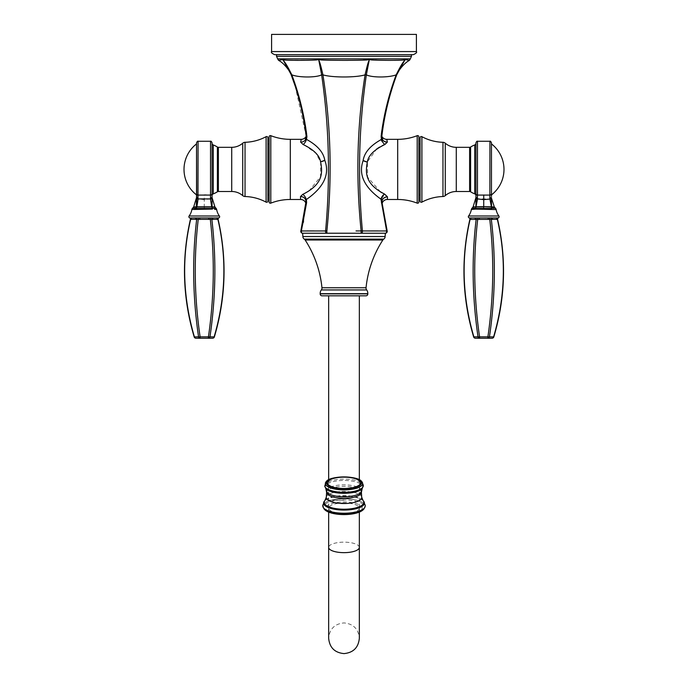 <?xml version="1.0" encoding="UTF-8"?>
<svg xmlns="http://www.w3.org/2000/svg" width="688" height="688" viewBox="0 0 688 688"><rect width="100%" height="100%" fill="white"/><g stroke="black" fill="none" stroke-linecap="round" stroke-linejoin="round"><path stroke-width="0.52" stroke-dasharray="3.44 2.58" d="M387.103 232.002A1.84 1.84 90 0 1 385.366 233.232L385.314 233.232C386.45 233.198 387.043 232.432 387.095 230.927L381.926 205.841L382.021 202.616L381.926 205.841A5.521 5.521 0.9 0 1 382.124 203.338M351.344 60.338L369.318 59.572C369.043 61.516 368.725 58.704 365.079 74.837L366.36 74.837C371.675 77.684 388.935 77.684 396.176 74.837C388.737 94.72 383.723 115.128 381.143 136.069L380.713 139.776C370.411 145.624 364.588 152.426 363.238 160.175C358.001 174.227 364.124 187.342 381.616 199.503A1.84 0.671 -162.2 0 1 382.21 200.191L382.906 198.746L382.003 198.677L381.616 199.503L381.393 202.616L382.029 202.607A5.521 5.048 -177.2 0 1 381.978 202.246M382.21 200.191L382.021 202.616L387.163 230.97L378.03 230.936M381.393 202.616L386.63 230.97A1.84 1.29 -90 0 1 385.366 233.232L385.349 233.232A1.84 1.84 0 0 0 387.163 230.97L381.995 203.811M385.117 233.232L302.883 233.232M369.181 233.232L349.71 233.232M338.298 233.232L318.819 233.232M290.405 72.644L291.291 74.837C298.652 94.72 303.614 115.128 306.169 136.069L305.919 138.675A1.84 0.645 -160.7 0 0 306.556 139.432C317.555 145.478 323.661 152.53 324.874 160.588C329.879 174.528 323.713 187.506 306.384 199.503L305.997 198.677L305.094 198.746L306.065 204.104A5.521 5.521 -0.9 0 1 306.074 205.841L305.979 202.616L306.074 205.841L300.905 230.927C300.991 232.458 301.585 233.232 302.686 233.232L302.634 233.232A1.84 1.29 -90 0 1 301.37 230.97L306.943 230.936M361.14 233.232A1.84 1.307 -90 0 1 361.131 233.232L361.123 230.97L356.031 230.944M371.486 230.927L361.123 230.97C355.739 177.917 357.063 125.878 365.079 74.837C356.203 77.684 331.797 77.684 322.921 74.837C330.937 125.87 332.261 177.917 326.877 230.97L326.869 233.232A1.84 1.307 -90 0 1 325.587 230.97L314.02 230.927M384.902 60.338L369.318 59.572L366.36 74.837C358.878 125.87 357.562 177.917 362.413 230.97M382.003 198.677A5.521 3.113 -62.8 0 1 385.263 194.377L384.523 194.05M384.429 194.007L381.943 192.778M380.619 192.038L367.598 177.117L367.435 161.74L376.697 148.986M382.906 198.746A5.521 4.988 3 0 1 387.507 196.553L385.263 194.377M387.387 199.477L387.507 196.553M379.587 147.086L382.296 145.65M397.544 72.773L396.709 74.837C395.342 77.684 395.342 77.684 396.709 74.837C395.342 77.684 395.342 77.684 396.709 74.837C389.348 94.72 384.386 115.128 381.831 136.069L381.307 133.068L381.831 136.069L380.713 139.776L384.085 144.841L387.275 141.771L386.897 139.922M381.143 136.069L381.831 136.069A5.521 5.065 -9.8 0 0 381.831 137.634L381.831 137.634A5.521 5.065 -9.8 0 0 387.275 141.771M397.535 72.79L395.652 77.013C388.72 95.15 383.938 113.838 381.307 133.068A5.521 5.521 170 0 0 381.444 135.235A5.521 5.521 170 0 0 381.444 135.269A5.521 5.521 170 0 0 381.823 136.258M398.266 60.277L405.12 59.572C404.639 61.516 404.191 58.704 396.176 74.837L396.709 74.846M302.35 224.202L300.837 230.97A1.84 1.84 90 0 0 302.453 233.223M309.695 230.936L308.602 230.936M386.131 60.346L387.662 60.355M389.21 60.363L389.976 60.363M391.068 60.363L394.637 60.338M395.497 60.329L396.563 60.312M396.856 60.312L397.784 60.286M405.12 59.572L409.437 60.363L405.12 59.572L397.604 72.627M396.176 74.837L396.821 74.553M306.065 204.104A5.521 5.521 -0.9 0 0 306.014 203.837L306.022 201.498L305.885 203.347M304.492 212.79L303.03 220.839M306.022 201.498L305.971 202.607L306.607 202.616L303.554 221.063M303.21 222.757L301.37 230.97M305.79 200.191A1.84 0.671 162.2 0 1 306.384 199.503L306.607 202.616M291.291 74.846L291.291 74.837C292.658 77.684 292.658 77.684 291.291 74.837C292.658 77.684 292.658 77.684 291.291 74.837L291.824 74.837C299.263 94.72 304.277 115.128 306.857 136.069L306.9 136.499M306.925 137.05L306.624 139.208M290.456 72.773L291.291 74.837L291.824 74.837C299.065 77.684 316.317 77.684 321.64 74.837C329.122 125.878 330.438 177.925 325.587 230.97L326.877 230.97M313.608 60.088L318.682 59.572L321.64 74.837L322.921 74.837C319.266 58.686 318.957 61.516 318.682 59.572C322.061 59.822 315.293 60.2 344 60.363M347.758 60.355L351.276 60.338M306.014 203.837A5.521 5.521 -0.9 0 0 305.876 203.338L305.971 202.607M305.094 198.746A5.521 4.988 177 0 0 300.493 196.553L300.493 196.639M305.997 198.677A5.521 3.113 -117.2 0 0 302.737 194.377L300.493 196.553L300.613 199.477M304.251 144.987L315.766 153.097L320.677 162.084L320.496 176.825L308.8 191.169M308.757 191.195L302.737 194.377M306.556 139.432L306.151 140.232A5.521 2.958 115.4 0 1 303.081 144.497L300.647 142.132A5.521 4.997 -170.3 0 0 305.197 140.094L306.151 140.232M306.169 136.069L305.197 140.094M290.757 73.47L292.348 77.013C299.28 95.15 304.062 113.838 306.693 133.068A5.521 5.521 -170 0 1 306.556 135.235A5.521 5.521 -170 0 1 306.556 135.269A5.521 5.521 -170 0 1 306.177 136.258M301.224 139.337L300.647 142.132M295.204 86.138L306.151 136.078L306.857 136.069M289.089 69.884L282.88 59.572L278.563 60.363L282.88 59.572C283.361 61.516 283.791 58.686 291.824 74.837M282.88 59.572L286.586 60.148L313.092 60.105M276.524 56.304L411.476 56.304M413.342 54.653L411.476 54.653M271.588 34.4L416.412 34.4M269.128 194.42L269.128 144.403M267.907 195.641L267.907 143.173L267.907 195.641M267.907 201.059L267.907 137.763M212.059 143.233L212.059 195.581L212.059 143.233M212.059 196.106L212.059 197.138M212.059 142.803L212.059 193.698M206.254 194.996L210.528 195.074L210.597 197.895L212.059 197.542L211.999 198.006M212.042 206.778L214.905 206.925M211.706 206.821L212.351 208.481L196.252 208.447L196.123 209.092L191.866 209.582M211.775 207.028L204.267 206.942L204.267 209.229L212.446 209.083L211.775 207.045L215.06 207.148M204.267 209.229L196.123 209.092M216.66 209.556L214.553 209.324M218.646 217.915L218.646 217.915A1.23 1.066 79.2 0 0 217.881 219.352L218.113 219.291M218.139 217.95L213.701 217.95L218.139 217.95A1.23 1.066 90 0 0 217.098 219.42L217.881 219.352C226.971 258.138 225.724 297.302 214.14 336.845L214.355 336.914M190.395 217.95A1.23 1.066 90 0 1 191.436 219.42L195.865 219.42A1.23 1.066 90 0 0 194.824 217.95L199.83 217.95L199.83 219.42L208.696 219.42L208.696 217.95L199.83 217.95L213.701 217.95A1.23 1.066 90 0 0 212.661 219.42L217.098 219.42M209.728 217.933L210.296 219.352L211.852 219.352A1.23 1.049 100.2 0 1 212.73 217.915L213.701 217.95M195.796 217.915A1.23 1.049 79.8 0 1 196.673 219.352L198.239 219.352L198.522 217.924M189.664 217.872L189.888 217.915A1.23 1.066 100.8 0 1 190.653 219.352L191.436 219.42M190.421 219.291L190.653 219.352C181.563 258.138 182.81 297.302 194.394 336.845L198.557 336.845A1.84 0.447 171.6 0 0 200.105 336.845L208.43 336.845A1.84 0.447 -171.6 0 0 209.969 336.845L214.14 336.845A1.84 1.591 90 0 1 212.592 338.229L208.43 338.229A1.84 1.591 90 0 0 209.969 336.845C215.791 297.302 216.419 258.138 211.852 219.352L212.661 219.42M208.696 219.42L210.296 219.352C214.811 258.138 214.192 297.302 208.43 336.845L208.43 338.229M194.171 336.914L194.394 336.845A1.84 1.591 90 0 0 195.942 338.229L200.105 338.229L200.105 336.845C194.343 297.302 193.724 258.138 198.239 219.352L199.83 219.42M195.865 219.42L196.673 219.352C192.107 258.138 192.735 297.302 198.557 336.845A1.84 1.591 90 0 0 200.105 338.229M196.329 207.991L192.812 208.232M196.252 208.447L196.691 205.222M196.596 198.006L196.536 197.559L197.989 197.895L198.127 198.927L204.267 199.64L210.459 198.918L211.698 206.796L196.88 206.813L198.127 198.927L196.691 198.944M210.597 197.895L210.459 198.918L211.895 198.935M210.528 141.272L210.528 195.074A1.531 1.402 180 0 0 212.059 193.681L212.059 193.371M197.989 197.895L198.067 195.074L204.267 194.988L204.267 206.942L193.517 207.174M198.067 141.272L198.067 195.074A1.531 1.402 0 0 1 196.536 193.672L196.536 142.803M215.972 208.232L212.368 208.438M196.536 196.992L196.536 195.805M196.536 195.134L196.536 143.912M196.536 193.921L196.536 194.91M418.872 136.817L418.872 201.997M418.872 144.403L418.872 194.42M420.093 195.641L420.093 143.173L420.093 195.641M420.093 137.763L420.093 201.059M475.941 195.581L475.941 142.803M475.941 195.117L475.941 194.291M498.112 217.915L498.112 217.915A1.23 1.066 79.2 0 0 497.347 219.352L497.579 219.291M477.988 217.924L469.861 217.95A1.23 1.066 90 0 1 470.902 219.42L476.148 219.352C471.581 258.138 472.209 297.302 478.031 336.845A1.84 0.447 171.6 0 0 479.57 336.845L487.895 336.845A1.84 0.447 -171.6 0 0 489.443 336.845L493.829 336.914M469.13 217.872L469.354 217.915A1.23 1.066 100.8 0 1 470.119 219.352L470.902 219.42M497.605 217.95L493.176 217.95L497.605 217.95A1.23 1.066 90 0 0 496.564 219.42L497.347 219.352C506.437 258.138 505.19 297.302 493.606 336.845A1.84 1.591 90 0 1 492.058 338.229L487.895 338.229L487.895 336.845C493.657 297.302 494.276 258.138 489.761 219.352L491.327 219.352C495.893 258.138 495.265 297.302 489.443 336.845A1.84 1.591 90 0 1 487.895 338.229M475.27 217.915A1.23 1.049 79.8 0 1 476.148 219.352L488.17 219.42L488.17 217.95L479.304 217.95L493.176 217.95A1.23 1.066 90 0 0 492.135 219.42L496.564 219.42M492.135 219.42L491.327 219.352A1.23 1.049 100.2 0 1 492.204 217.915L493.176 217.95M489.142 217.941L489.641 217.915L489.761 219.352L488.17 219.42M469.887 219.291L470.119 219.352C461.029 258.138 462.276 297.302 473.86 336.845A1.84 1.591 90 0 0 475.408 338.229L479.57 338.229L479.57 336.845C473.808 297.302 473.189 258.138 477.704 219.352L477.825 217.915L479.304 217.95L479.304 219.42M474.299 217.95A1.23 1.066 90 0 1 475.339 219.42M473.645 336.914L478.031 336.845A1.84 1.591 90 0 0 479.57 338.229M496.134 209.582L474.376 209.221M474.29 209.229L471.34 209.556M493.244 208.318L491.791 208.43L491.877 209.092L491.748 208.447L474.015 208.318M495.412 208.232L494.311 208.258M475.554 209.083L477.541 198.918L477.472 195.074L489.933 195.074A1.531 1.402 180 0 0 491.464 193.672L491.464 142.803M490.011 197.895L491.464 197.542L491.309 198.944L489.873 198.927L489.933 141.272M491.464 193.921L491.464 143.912M491.8 208.447A1.531 0.507 165.2 0 0 491.748 208.447L491.37 205.979M476.087 198.798L489.873 198.927L491.12 206.813L475.958 206.778L476.113 205.119M477.403 197.895L475.941 197.559L475.941 196.424M491.456 206.804L494.328 206.95M491.748 208.447L491.129 206.839M494.483 207.174L473.095 206.925M476.225 207.045L472.94 207.148M320.195 293.681L367.805 293.681M328.658 295.823L359.342 295.823L328.658 295.823M344 502.945A15.342 5.246 0 0 0 328.658 508.191A15.342 5.246 0 0 0 344 513.437A15.342 5.246 0 0 0 359.342 508.191A15.342 5.246 0 0 0 344 502.945M363.238 160.175A5.521 1.367 14.8 0 0 367.435 161.74M397.698 199.477L397.698 139.337M301 230.936L300.837 230.97A1.84 1.84 0 0 0 302.634 233.232M396.709 74.837C389.382 94.574 384.429 114.991 381.849 136.078L381.831 136.069M410.366 58.85L277.634 58.85M324.874 160.588A5.521 1.307 166 0 1 320.677 162.084M271.588 51.583L416.412 51.583M290.302 199.477L290.302 139.337M270.805 203.141L270.805 135.674M266.093 202.134L266.093 136.68M245.04 196.519L245.04 142.296M242.726 195.616L242.726 143.199M231.727 147.318L231.727 191.505M218.38 147.318L218.38 191.505M217.382 147.026L217.382 191.797M213.263 144.962L213.263 193.861M219.42 215.998L189.105 215.998M196.536 206.83L193.672 206.95M417.195 135.674L417.195 203.141M421.907 136.68L421.907 202.134M445.274 143.199L445.274 195.616M442.96 142.296L442.96 196.519M456.273 147.318L456.273 191.505M469.62 191.505L469.62 147.318M470.618 191.797L470.618 147.026M474.737 193.861L474.737 144.962M498.895 215.998L468.58 215.998M477.472 195.074L477.472 141.272M302.883 236.552L385.117 236.552M383.741 239.114L304.259 239.114M382.863 240L305.137 240M321.958 287.756L366.042 287.756M321.339 289.94L366.661 289.94M320.187 293.871L367.813 293.871M344 500.185L328.658 500.185L344 500.185M359.342 547.407A15.342 5.246 0 0 0 344 542.161A15.342 5.246 0 0 0 328.658 547.407M362.198 508.191A18.198 6.226 180 0 1 344 514.418A18.198 6.226 180 0 1 325.802 508.191A18.198 6.226 0 0 1 344 501.973A18.198 6.226 0 0 1 362.198 508.191M324.108 509.017A20.726 7.086 180 0 1 323.274 507.03A20.726 7.086 0 0 1 344 499.935A20.726 7.086 0 0 1 364.726 507.03A20.726 7.086 180 0 1 363.892 509.017M365.147 506.488A21.19 7.25 180 0 0 365.19 506.041A21.19 7.25 0 0 0 344 498.791A21.19 7.25 0 0 0 322.81 506.041A21.19 7.25 180 0 0 322.853 506.488M322.844 506.437A21.199 7.25 180 0 1 322.801 505.981A21.199 7.25 0 0 1 344 498.731A21.199 7.25 0 0 1 365.199 505.981A21.199 7.25 180 0 1 365.156 506.437M363.402 500.916A20.408 6.975 0 0 0 344 496.108A20.408 6.975 0 0 0 324.598 500.916M363.29 500.795A20.287 6.94 0 0 0 344 496.005A20.287 6.94 0 0 0 324.71 500.795M363.092 500.572A19.84 6.785 0 0 0 344 495.644A19.84 6.785 0 0 0 324.908 500.572M361.707 497.2A17.725 6.063 0 0 0 344 491.404A17.725 6.063 0 0 0 326.293 497.2M361.389 492.333A17.389 5.951 0 0 0 344 486.382A17.389 5.951 0 0 0 326.611 492.333M361.424 490.819A17.424 5.96 0 0 0 344 484.859A17.424 5.96 0 0 0 326.576 490.819M362.223 488.428A18.782 6.424 180 0 0 362.782 486.88A18.782 6.424 0 0 0 344 480.456A18.782 6.424 0 0 0 325.218 486.88A18.782 6.424 180 0 0 325.777 488.428M324.762 486.141A19.281 6.596 180 0 1 324.719 485.702A19.281 6.596 0 0 1 344 479.106A19.281 6.596 0 0 1 363.281 485.702M361.656 481.471A18.636 6.373 0 0 0 344 477.137A18.636 6.373 0 0 0 326.344 481.471M381.969 201.679L381.935 204.104M381.806 136.422L381.444 135.235M381.874 137.867L381.444 135.269M212.059 194.291L212.059 196.08M196.536 195.177L196.536 196.605M491.464 194.248L491.464 195.805M475.941 193.681L475.941 195.186M328.658 479.811L328.658 638.258C329.569 628.935 334.678 623.827 344 622.915C353.322 623.827 358.431 628.935 359.342 638.258L359.342 479.811M328.658 512.07L328.658 508.191M359.342 512.07L359.342 508.191"/><path stroke-width="1.03" d="M417.195 203.141L417.195 135.674A1.23 1.23 0 0 1 418.872 136.817L418.872 201.997A1.23 1.23 180 0 1 417.195 203.141A53.698 53.698 0 0 0 397.698 199.477L387.387 199.477L387.49 196.897L384.429 194.007M417.195 135.674A53.698 53.698 0 0 1 397.698 139.337L386.776 139.337L387.353 142.132L384.919 144.497C374.152 149.709 368.286 155.574 367.323 162.093C365.285 172.963 365.182 184.074 384.515 194.042A5.521 3.096 118.3 0 0 380.963 199.167L386.63 230.97A1.84 1.29 90 0 1 385.366 233.232L385.117 236.552L302.883 236.552L302.634 233.232L385.366 233.232A1.84 1.84 0 0 0 387.163 230.97A1.84 1.84 90 0 1 387.103 232.002M381.978 202.246A5.521 5.048 -177.2 0 1 381.969 201.679L381.969 201.679A5.521 5.048 -177.2 0 1 387.49 196.897M382.124 203.338A5.521 5.521 0.9 0 1 387.387 199.477M397.604 72.627L396.709 74.837L396.176 74.837C388.737 94.72 383.723 115.128 381.143 136.069L381.444 139.432C370.445 145.486 364.33 152.538 363.126 160.605C358.242 174.348 364.184 187.205 380.963 199.167L387.163 230.97A1.84 1.84 -90 0 1 385.366 233.232L385.314 233.232M318.819 233.232L369.181 233.232M349.71 233.232L338.298 233.232M396.176 74.837C404.183 58.712 404.639 61.516 405.12 59.572L409.437 60.363L405.12 59.572L396.709 74.837L396.176 74.837C388.935 77.684 371.683 77.684 366.36 74.837C358.878 125.878 357.562 177.925 362.413 230.97A1.84 1.307 -90 0 1 361.14 233.232M378.03 230.936L371.486 230.927M381.943 192.778L380.619 192.038M376.697 148.986L379.587 147.086M382.296 145.65L384.085 144.841M381.823 136.258A5.521 5.521 170 0 0 386.776 139.337M397.535 72.79L396.709 74.837C389.348 94.72 384.386 115.128 381.831 136.069L381.143 136.069M381.831 136.069L382.803 140.094A5.521 4.997 170.3 0 0 387.353 142.132M396.709 74.837C389.382 94.574 384.429 114.991 381.849 136.078L382.081 138.675A1.84 0.645 160.7 0 1 381.444 139.432L381.849 140.232A5.521 2.958 -115.4 0 0 384.919 144.497M382.803 140.094L381.849 140.232M356.031 230.944L387.163 230.97L381.995 202.384L381.393 202.616M362.413 230.97A1.84 1.307 90 0 1 361.131 233.232L361.123 230.97C355.739 177.917 357.063 125.87 365.079 74.837C356.203 77.684 331.797 77.684 322.921 74.837C330.937 125.878 332.261 177.925 326.877 230.97L326.869 233.232A1.84 1.307 90 0 1 325.587 230.97L326.877 230.97M306.857 136.069L306.151 136.078L305.919 138.675A1.84 0.645 -160.7 0 0 306.556 139.432C317.357 145.331 323.429 152.246 324.762 160.158C330.008 174.21 323.885 187.334 306.384 199.503A1.84 0.671 162.2 0 0 305.79 200.191L305.094 198.746L305.997 198.677L306.384 199.503L306.607 202.616L301.37 230.97L325.587 230.97C330.438 177.917 329.122 125.87 321.64 74.837C316.317 77.684 299.065 77.684 291.824 74.837C299.263 94.72 304.277 115.128 306.857 136.069L306.556 139.432L306.151 140.232L305.197 140.094A5.521 4.997 9.7 0 1 300.647 142.132L301.224 139.337A5.521 5.521 -170 0 0 306.177 136.258L305.197 140.094M306.607 202.616L305.971 202.607L300.837 230.97L301.37 230.97A1.84 1.29 90 0 0 302.634 233.232L302.686 233.232M305.79 200.191L305.979 202.616L300.837 230.97A1.84 1.84 -90 0 0 302.634 233.232A1.84 1.84 90 0 1 302.453 233.223M314.02 230.927L309.695 230.936M308.602 230.936L306.943 230.936M384.902 60.338L386.131 60.346M387.662 60.355L389.21 60.363M389.976 60.363L391.068 60.363M394.637 60.338L395.497 60.329M397.784 60.286L398.266 60.277M405.12 59.572C402.42 59.83 409.025 60.226 389.451 60.363C368.364 60.183 371.623 59.839 369.318 59.572L366.36 74.837L365.079 74.837C368.734 58.686 369.043 61.516 369.318 59.572C365.939 59.822 372.707 60.2 344 60.363L347.758 60.355M322.921 74.837L321.64 74.837L318.682 59.572C318.957 61.516 319.275 58.704 322.921 74.837M305.885 203.347L304.492 212.79M303.03 220.839L302.35 224.202M303.554 221.063L303.21 222.757M306.9 136.499L306.925 137.05M344 60.363C315.388 60.2 322.053 59.822 318.682 59.572C316.514 59.822 319.533 60.191 298.179 60.363C278.769 60.209 285.658 59.83 282.88 59.572C283.361 61.516 283.809 58.704 291.824 74.837L291.291 74.837C298.652 94.72 303.614 115.128 306.169 136.069M282.88 59.572L278.563 60.363L282.88 59.572L291.291 74.837C298.618 94.574 303.571 114.991 306.151 136.078L306.151 136.078M291.824 74.837L291.187 74.562M306.151 140.232A5.521 2.958 -64.6 0 1 303.081 144.497L300.647 142.132M305.997 198.677A5.521 3.113 62.8 0 0 302.737 194.377C323.119 184.246 322.749 172.791 320.565 161.723C319.499 155.342 313.668 149.597 303.081 144.497L304.251 144.987M305.094 198.746A5.521 4.988 -3 0 0 300.493 196.553L302.737 194.377M305.876 203.338A5.521 5.521 -0.9 0 0 300.613 199.477L300.493 196.553M300.493 196.639L300.527 197.172M289.089 69.884L290.405 72.644M313.092 60.105L313.608 60.088M274.658 54.653L344 54.653L274.658 54.653C271.837 53.363 270.814 52.34 271.588 51.583L416.412 51.583C417.186 52.34 416.163 53.363 413.342 54.653L344 54.653L411.476 54.653L411.476 56.304L276.524 56.304L277.634 58.85L410.366 58.85L409.437 60.363C401.998 64.216 395.91 75.422 396.993 73.969M416.412 51.583L416.412 34.4L271.588 34.4L271.588 51.583M267.907 143.173A1.23 1.23 0 0 0 269.128 144.403L269.128 136.817A1.23 1.23 0 0 1 270.805 135.674A53.698 53.698 0 0 0 290.302 139.337L301.224 139.337M270.805 135.674L270.805 203.141A53.698 53.698 0 0 1 290.302 199.477L300.613 199.477M270.805 203.141A1.23 1.23 180 0 1 269.128 201.997L269.128 194.42A1.23 1.23 0 0 0 267.907 195.641M269.128 136.817L269.128 201.997M242.726 143.199A3.681 3.681 0 0 1 245.04 142.296A47.257 47.257 0 0 0 266.093 136.68A1.23 1.23 0 0 1 267.907 137.763L267.907 201.059A1.23 1.23 0 0 1 266.093 202.134A47.257 47.257 0 0 0 245.04 196.519A3.681 3.681 180 0 1 242.726 195.616A16.753 16.753 0 0 0 231.727 191.505L218.38 191.505A1.84 1.84 0 0 0 217.382 191.797L217.382 147.026A1.84 1.84 0 0 0 218.38 147.318L231.727 147.318A16.753 16.753 0 0 0 242.726 143.199L242.726 195.616M212.059 195.581A1.84 1.84 0 0 1 213.263 193.861A21.414 21.414 0 0 0 217.382 191.797M213.263 193.861L213.263 144.962A21.414 21.414 0 0 1 217.382 147.026M213.263 144.962A1.84 1.84 0 0 1 212.059 143.233M212.059 197.138L212.059 196.106M212.059 193.681L212.059 142.803C211.414 141.393 210.898 140.885 210.528 141.272L210.528 195.074A1.531 1.402 0 0 0 212.059 193.681L212.067 207.011L212.059 197.542L214.905 206.925L215.972 208.232A2.451 2.451 -82.2 0 1 216.66 209.556A15.342 15.342 0 0 0 219.42 215.998A1.23 1.23 90 0 1 218.87 217.872L218.87 217.872A1.23 1.23 73.4 0 0 218.113 219.291L211.852 219.352C216.419 258.138 215.791 297.302 209.969 336.845A1.84 0.447 -171.6 0 1 208.43 336.845L200.105 336.845A1.84 0.447 171.6 0 1 198.557 336.845L194.171 336.914A1.84 1.84 0 0 0 195.942 338.229A1.84 1.591 -90 0 1 194.394 336.845C182.81 297.302 181.563 258.138 190.653 219.352L190.327 218.483A1.23 1.23 -73.4 0 1 190.421 219.291C181.4 258.817 182.655 298.024 194.171 336.914M211.904 198.841L210.459 198.918L210.528 195.074L198.084 195.074M214.553 209.324L216.66 209.556M192.7 209.487L212.446 209.083L212.042 206.778M218.646 217.915L213.701 217.95L218.646 217.915A1.23 1.066 -100.8 0 0 217.881 219.352C226.971 258.138 225.724 297.302 214.14 336.845A1.84 1.591 -90 0 1 212.592 338.229L208.43 338.229L208.43 336.845C214.192 297.302 214.811 258.138 210.296 219.352L210.175 217.915L198.359 217.915L212.73 217.915A1.23 1.049 -79.8 0 0 211.852 219.352L190.653 219.352A1.23 1.066 -79.2 0 0 189.888 217.915L189.664 217.872A1.23 1.23 -90 0 1 189.105 215.998A15.342 15.342 0 0 0 191.866 209.582A2.451 2.451 82.1 0 1 192.588 208.232L196.209 208.43L196.123 209.092L196.252 208.447L212.351 208.481L211.775 207.028L215.06 207.148M195.942 338.229L208.43 338.229L200.105 338.229L200.105 336.845C194.343 297.302 193.724 258.138 198.239 219.352L198.359 217.915L190.395 217.95L194.859 217.95M189.664 217.872A1.23 1.23 -73.4 0 1 190.327 218.483M213.701 217.95A1.23 1.066 -90 0 0 212.661 219.42M218.139 217.95A1.23 1.066 -90 0 0 217.098 219.42M218.199 218.483L218.113 219.291C227.126 258.817 225.879 298.024 214.355 336.914L209.969 336.845A1.84 1.591 -90 0 1 208.43 338.229M200.105 338.229A1.84 1.591 -90 0 1 198.557 336.845C192.735 297.302 192.107 258.138 196.673 219.352A1.23 1.049 -100.2 0 0 195.796 217.915M190.395 217.95A1.23 1.066 -90 0 1 191.436 219.42M194.824 217.95A1.23 1.066 -90 0 1 195.865 219.42M199.83 217.95L199.83 219.42M208.696 217.95L208.696 219.42M195.96 208.412L195.366 208.361M210.528 141.272L198.067 141.272L197.989 197.895L196.536 197.559L193.672 206.95L192.588 208.232M196.2 208.447A1.531 0.507 -165.2 0 1 196.252 208.447L196.536 196.992M196.691 205.222L196.691 198.944L198.127 198.927L197.989 197.895M204.267 194.988L206.254 194.996M198.067 141.272C197.766 140.851 197.25 141.358 196.536 142.803L196.691 198.944M198.067 195.074A1.531 1.402 180 0 1 196.536 193.672L196.536 196.605M210.459 198.918L198.127 198.927L196.88 206.813L211.698 206.796L210.459 198.918M210.597 197.895L212.059 197.559L212.059 196.08M211.706 206.821L214.905 206.925M212.368 208.438L215.972 208.232M196.252 208.447L196.802 207.071M196.209 208.43L196.51 207.054L211.775 207.028M196.536 195.805L196.536 195.134M196.536 195.177L196.536 194.91A32.216 32.216 0 0 1 196.536 143.912L196.536 193.921M420.093 195.641A1.23 1.23 0 0 0 418.872 194.42L418.872 144.403A1.23 1.23 0 0 0 420.093 143.173M445.274 195.616A3.681 3.681 180 0 1 442.96 196.519A47.257 47.257 0 0 0 421.907 202.134A1.23 1.23 0 0 1 420.093 201.059L420.093 137.763A1.23 1.23 0 0 1 421.907 136.68A47.257 47.257 0 0 0 442.96 142.296A3.681 3.681 0 0 1 445.274 143.199A16.753 16.753 0 0 0 456.273 147.318L456.273 191.505A16.753 16.753 0 0 0 445.274 195.616L445.274 143.199M475.941 143.233A1.84 1.84 0 0 1 474.737 144.962A21.414 21.414 0 0 0 470.618 147.026A1.84 1.84 0 0 1 469.62 147.318L456.273 147.318M469.62 147.318L469.62 191.505L456.273 191.505M469.62 191.505A1.84 1.84 0 0 1 470.618 191.797A21.414 21.414 0 0 0 474.737 193.861A1.84 1.84 0 0 1 475.941 195.581L475.941 194.291M491.748 208.447L491.309 198.944L483.733 199.64L477.541 198.918L475.675 208.455L491.748 208.447L489.873 198.927L489.933 141.272L477.472 141.272C477.102 140.885 476.586 141.393 475.941 142.803L475.941 195.117M491.464 196.458L491.464 193.672A1.531 1.402 0 0 1 489.933 195.074L477.472 195.074L477.403 197.895L475.941 197.542L475.933 207.011M477.403 197.895L477.541 198.918L476.105 198.935L475.941 197.559L473.095 206.925L472.028 208.232L475.632 208.438L475.554 209.083L496.134 209.582A15.342 15.342 0 0 0 498.895 215.998A1.23 1.23 90 0 1 498.336 217.872L498.112 217.915A1.23 1.066 -100.8 0 0 497.347 219.352L470.902 219.42L469.887 219.291L469.801 218.483A1.23 1.23 -73.4 0 1 469.887 219.291C460.874 258.817 462.121 298.024 473.645 336.914A1.84 1.84 0 0 0 475.408 338.229A1.84 1.591 -90 0 1 473.86 336.845L473.645 336.914M483.733 194.988L483.733 206.71L475.958 206.778M476.294 206.821L473.095 206.925M476.225 207.028L483.733 206.942L483.733 209.229M491.782 208.473L491.877 209.092M498.112 217.915L498.336 217.872A1.23 1.23 73.4 0 0 497.579 219.291L497.347 219.352C506.437 258.138 505.19 297.302 493.606 336.845A1.84 1.591 -90 0 1 492.058 338.229L479.57 338.229A1.84 1.591 -90 0 1 478.031 336.845L473.86 336.845C462.276 297.302 461.029 258.138 470.119 219.352A1.23 1.066 -79.2 0 0 469.354 217.915L469.13 217.872A1.23 1.23 -90 0 1 468.58 215.998A15.342 15.342 0 0 0 471.34 209.556L475.554 209.083M475.408 338.229L479.57 338.229L479.57 336.845C473.808 297.302 473.189 258.138 477.704 219.352L477.825 217.915L479.304 217.95L474.324 217.95M479.304 217.95L489.641 217.915L479.304 217.95L479.304 219.42M492.058 338.229A1.84 1.84 0 0 0 493.829 336.914L489.443 336.845C495.265 297.302 495.893 258.138 491.327 219.352A1.23 1.049 -79.8 0 1 492.204 217.915L489.641 217.915L489.761 219.352C494.276 258.138 493.657 297.302 487.895 336.845L479.57 336.845A1.84 0.447 171.6 0 1 478.031 336.845C472.209 297.302 471.581 258.138 476.148 219.352A1.23 1.049 -100.2 0 0 475.27 217.915M493.176 217.95L497.605 217.95L493.176 217.95A1.23 1.066 -90 0 0 492.135 219.42M470.902 219.42A1.23 1.066 -90 0 0 469.861 217.95L474.299 217.95A1.23 1.066 -90 0 1 475.339 219.42M469.13 217.872A1.23 1.23 -73.4 0 1 469.801 218.483M488.17 217.95L488.17 219.42M497.605 217.95A1.23 1.066 -90 0 0 496.564 219.42M487.895 338.229A1.84 1.591 -90 0 0 489.443 336.845A1.84 0.447 -171.6 0 1 487.895 336.845L487.895 338.229L479.57 338.229M494.311 208.258L493.244 208.318M491.696 208.077L495.412 208.232A2.451 2.451 -82.1 0 1 496.134 209.582M491.404 198.006L494.328 206.95L495.412 208.232M491.129 206.839L494.328 206.95M491.198 207.071L483.733 206.71L491.456 206.804M477.472 141.272L477.472 195.074A1.531 1.402 180 0 1 475.941 193.681L475.941 197.542M477.472 195.074A1.531 1.402 0 0 1 475.941 193.681L475.941 193.371M491.464 193.921L491.464 142.803C490.75 141.358 490.234 140.851 489.933 141.272M491.464 194.91A32.216 32.216 0 0 0 491.464 143.912L491.464 196.14M491.37 205.979L491.189 202.496M491.189 202.375L491.464 197.542L490.011 197.895M476.113 205.119L476.105 198.935M474.015 208.318L472.028 208.232A2.451 2.451 82.2 0 0 471.34 209.556M305.137 240L382.863 240A107.397 107.397 0 0 0 366.042 287.756L321.958 287.756A107.397 107.397 0 0 0 305.137 240A3.07 3.07 0 0 0 304.259 239.114A3.07 3.07 90 0 1 302.883 236.552M382.863 240A3.07 3.07 0 0 1 383.741 239.114A3.07 3.07 -90 0 0 385.117 236.552M321.958 287.756A3.07 3.07 -90 0 1 321.339 289.94A5.521 5.521 0 0 0 320.195 293.681L367.805 293.681A5.521 5.521 0 0 0 366.661 289.94L321.339 289.94M366.042 287.756A3.07 3.07 90 0 0 366.661 289.94M322.027 295.823L365.973 295.823L322.027 295.823A1.84 1.84 0 0 1 320.187 293.871L320.195 293.681M365.973 295.823A1.84 1.84 0 0 0 367.813 293.871L367.805 293.681M397.698 199.477L397.698 139.337M363.126 160.605A5.521 1.307 -166 0 0 367.323 162.093M324.762 160.158A5.521 1.367 -14.8 0 1 320.565 161.723M290.302 199.477L290.302 139.337M266.093 136.68L266.093 202.134M245.04 142.296L245.04 196.519M231.727 147.318L231.727 191.505M218.38 191.505L218.38 147.318M189.105 215.998L219.42 215.998M193.672 206.95L196.536 206.83M193.517 207.174L196.51 207.054M421.907 202.134L421.907 136.68M442.96 196.519L442.96 142.296M470.618 147.026L470.618 191.797M474.737 144.962L474.737 193.861M472.94 207.148L475.924 207.036M468.58 215.998L498.895 215.998M491.49 207.054L494.483 207.174M304.259 239.114L383.741 239.114M367.813 293.871L320.187 293.871M344 552.653A15.342 5.246 0 0 0 359.342 547.407L359.342 638.258C358.431 647.58 353.322 652.688 344 653.6C334.678 652.688 329.569 647.58 328.658 638.258L328.658 547.407A15.342 5.246 0 0 0 344 552.653M363.892 509.017A20.726 7.086 180 0 1 344 514.117A20.726 7.086 180 0 1 324.108 509.017C329.896 516.43 358.07 516.447 363.892 509.017L365.139 506.531A21.19 7.25 180 0 1 344 513.291A21.19 7.25 180 0 1 322.861 506.531A21.19 7.25 180 0 1 322.853 506.488M365.147 506.488A21.19 7.25 180 0 1 365.139 506.531L365.156 506.437A21.199 7.25 180 0 1 344 513.231A21.199 7.25 180 0 1 322.844 506.437L324.108 509.017M324.598 500.916A20.408 6.975 0 0 0 324.495 501.036A20.408 6.975 0 0 0 323.592 503.083A20.408 6.975 180 0 0 344 510.066A20.408 6.975 180 0 0 364.408 503.083A20.408 6.975 0 0 0 363.505 501.036A20.408 6.975 0 0 0 363.402 500.916M365.156 506.437L365.259 505.362L363.29 500.795A20.287 6.94 0 0 1 364.287 502.945A20.287 6.94 180 0 1 344 509.885A20.287 6.94 180 0 1 323.713 502.945A20.287 6.94 0 0 1 324.71 500.795L322.741 505.362L322.844 506.437M326.293 497.2A17.725 6.063 0 0 0 326.275 497.467A17.725 6.063 180 0 0 344 503.53A17.725 6.063 180 0 0 361.725 497.467A17.725 6.063 0 0 0 361.707 497.2L361.389 492.333A17.389 5.951 180 0 1 344 498.275A17.389 5.951 180 0 1 326.611 492.333L326.293 497.2L324.908 500.572A19.84 6.785 0 0 0 324.16 502.429A19.84 6.785 180 0 0 344 509.215A19.84 6.785 180 0 0 363.84 502.429A19.84 6.785 0 0 0 363.092 500.572L363.29 500.795M361.424 490.819A17.424 5.96 180 0 1 361.424 490.905A17.424 5.96 180 0 1 344 496.779A17.424 5.96 180 0 1 326.576 490.905A17.424 5.96 180 0 1 326.576 490.819M361.389 492.333L362.223 488.428A18.782 6.424 180 0 1 344 493.305A18.782 6.424 180 0 1 325.777 488.428L326.611 492.333M363.281 485.702A19.281 6.596 180 0 1 363.238 486.141A19.281 6.596 180 0 1 344 492.298A19.281 6.596 180 0 1 324.762 486.141L325.777 488.428M324.762 486.141L326.344 481.471A18.636 6.373 0 0 0 325.364 483.518A18.636 6.373 180 0 0 344 489.89A18.636 6.373 180 0 0 362.636 483.518A18.636 6.373 0 0 0 361.656 481.471L363.333 485.229L362.223 488.428M361.51 482.907A17.51 5.986 180 0 1 344 488.893A17.51 5.986 180 0 1 326.49 482.907A17.51 5.986 0 0 1 344 476.913A17.51 5.986 0 0 1 361.51 482.907M360.572 482.821A16.572 5.667 0 0 0 344 477.154A16.572 5.667 0 0 0 327.428 482.821A16.572 5.667 180 0 0 344 488.489A16.572 5.667 180 0 0 360.572 482.821M381.995 202.384L381.969 201.696M306.022 201.498L300.837 230.97A1.84 1.84 0 0 0 302.634 233.232M290.456 72.773L295.204 86.138M291.007 73.969C292.245 75.714 285.898 64.036 278.563 60.363L277.634 58.85M411.476 56.304L410.366 58.85M276.524 54.653L276.524 56.304M212.592 338.229A1.84 1.84 0 0 0 214.355 336.914M212.059 193.698L212.059 194.291M493.829 336.914C505.345 298.024 506.6 258.817 497.579 219.291L497.673 218.483M491.464 195.805L491.464 194.248M475.941 195.186L475.941 196.028M328.658 295.823L328.658 479.811M359.342 295.823L359.342 479.811M328.658 547.407L328.658 512.07M361.707 497.2L363.092 500.572M361.656 481.471C357.769 475.537 330.206 475.546 326.344 481.471M359.342 547.407L359.342 512.07"/></g></svg>
